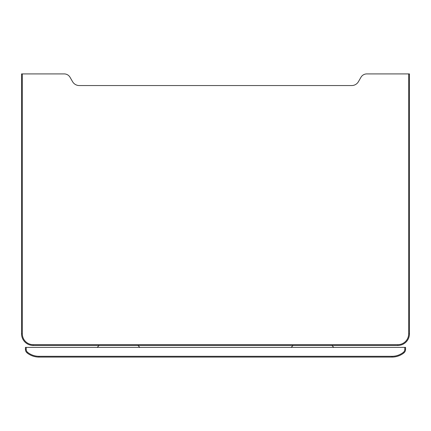 <?xml version="1.0" encoding="UTF-8"?>
<svg xmlns="http://www.w3.org/2000/svg" width="431" height="431" viewBox="0 0 431 431"><rect width="100%" height="100%" fill="white"/><g stroke="black" fill="none" stroke-linecap="round" stroke-linejoin="round"><path stroke-width="0.65" d="M22.326 73.916L21.55 73.916L21.55 333.809L22.326 333.809L22.326 73.916L64.219 73.916L30.472 73.916M64.219 73.916A6.718 6.718 0 0 1 70.037 77.278L72.575 81.674A7.758 7.758 0 0 0 79.293 85.553L351.707 85.553A7.758 7.758 0 0 0 358.425 81.674L360.962 77.278A6.718 6.718 0 0 1 366.781 73.916L409.45 73.916L409.45 333.809A11.637 11.637 0 0 1 397.813 345.447L33.187 345.447A11.637 11.637 0 0 1 21.55 333.809A11.637 11.637 0 0 0 33.187 345.447L33.187 344.671L397.813 344.671A10.861 10.861 0 0 0 408.674 333.809L408.674 73.916M72.575 81.674A7.758 7.758 0 0 0 79.293 85.553A7.758 7.758 0 0 1 72.575 81.674A7.758 7.758 0 0 0 79.293 85.553A7.758 7.758 0 0 1 72.575 81.674A7.758 7.758 0 0 0 79.293 85.553A7.758 7.758 0 0 1 72.575 81.674A7.758 7.758 0 0 0 79.293 85.553M351.707 85.553A7.758 7.758 0 0 0 358.425 81.674A7.758 7.758 0 0 1 351.707 85.553A7.758 7.758 0 0 0 358.425 81.674A7.758 7.758 0 0 1 351.707 85.553A7.758 7.758 0 0 0 358.425 81.674A7.758 7.758 0 0 1 351.707 85.553A7.758 7.758 0 0 0 358.425 81.674L360.962 77.278M400.528 73.916L373.763 73.916M328.05 85.553L341.567 85.553A3.879 3.879 -144 0 0 341.567 85.553L341.567 85.553A3.879 3.879 -144 0 0 341.567 85.553L312.297 85.553M118.525 85.553L147.617 85.553A3.879 3.879 -144 0 0 147.617 85.553L100.181 85.553M137.92 345.447L139.859 347.386M404.795 347.386L404.795 349.325A3.879 3.879 0 0 1 403.324 352.369A3.879 3.879 0 0 0 404.795 349.325L405.571 349.325L405.571 347.386L25.429 347.386L25.429 349.325L26.205 349.325A3.879 3.879 0 0 0 27.676 352.369A3.879 3.879 0 0 1 26.205 349.325L26.205 347.386M27.196 352.978A4.655 4.655 0 0 1 25.429 349.325A4.655 4.655 0 0 0 27.196 352.978L27.676 352.369A18.253 18.253 0 0 0 39.005 356.308L391.994 356.308A18.253 18.253 0 0 0 403.324 352.369L403.804 352.978A19.029 19.029 0 0 1 391.994 357.083L39.005 357.083A19.029 19.029 0 0 1 27.196 352.978M405.571 349.325A4.655 4.655 0 0 1 403.804 352.978M293.08 345.447L291.14 347.386L293.08 345.447M331.87 345.447L333.809 347.386M99.13 345.447L97.191 347.386L99.13 345.447M139.784 85.553L136.347 85.553M312.475 85.553L341.567 85.553L312.475 85.553M333.734 85.553L330.297 85.553M33.187 344.671A10.861 10.861 0 0 1 22.326 333.809M408.674 333.809L409.45 333.809A11.637 11.637 0 0 1 397.813 345.447L397.813 344.671M39.005 356.308L39.005 357.083M391.994 357.083L391.994 356.308"/></g></svg>
